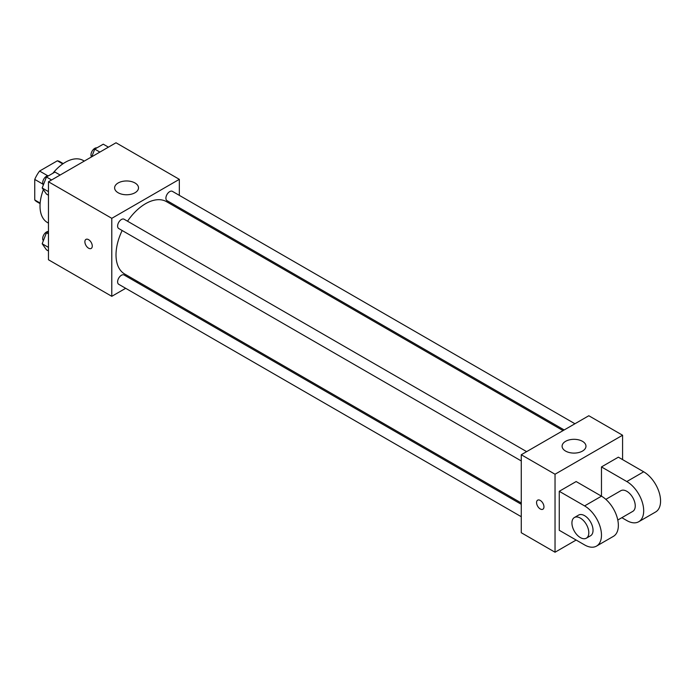 <?xml version="1.0" encoding="UTF-8"?>
<svg xmlns="http://www.w3.org/2000/svg" width="695" height="695" viewBox="0 0 695 695"><rect width="100%" height="100%" fill="white"/><g stroke="black" fill="none" stroke-linecap="round" stroke-linejoin="round"><path stroke-width="1.04" d="M47.729 175.757L39.589 171.057L57.355 160.797A23.117 13.344 120 0 1 60.031 161.753L63.228 163.603M40.162 203.07L34.75 199.952A23.117 13.344 120 0 0 36.913 201.785L40.119 203.635M34.75 199.952L34.75 179.432A23.117 13.344 120 0 1 39.589 171.057M42.899 184.132L34.75 179.432M62.767 163.924L57.355 160.797M43.368 189.683A35.819 20.685 120 0 0 40.023 206.146A35.819 20.685 120 0 0 47.442 222.539L48.468 223.13M84.286 161.092L83.261 160.502A35.819 20.685 120 0 0 52.863 173.281M125.665 288.303L111.791 296.322L48.468 259.765L48.468 181.769L116.013 142.77L179.336 179.336L179.336 195.356M137.541 281.449L136.411 282.101M122.155 230.514A41.787 24.125 120 0 0 116.013 254.883A41.787 24.125 120 0 0 124.666 274.012L521.267 502.989M563.054 430.613L166.461 201.637A41.787 24.125 120 0 0 127.524 221.21M179.336 207.762L179.336 209.065M111.791 296.322L111.791 218.326L179.336 179.336M574.93 423.75L172.395 191.351A5.369 3.101 120 0 0 168.251 192.793A5.369 3.101 120 0 0 165.905 198.197A5.369 3.101 120 0 0 167.026 200.655L564.184 429.953M521.267 504.301L124.101 274.994A5.369 3.101 120 0 0 119.966 276.436A5.369 3.101 120 0 0 117.62 281.84A5.369 3.101 120 0 0 118.732 284.298L521.267 516.706M521.267 460.941L118.732 228.533A5.369 3.101 -60 0 1 118.732 222.331A5.369 3.101 -60 0 1 124.101 219.229L526.645 451.637M111.791 218.326L48.468 181.769M118.124 192.741A11.937 6.889 180 0 1 114.623 187.859A11.937 6.889 180 0 1 126.568 180.969A11.937 6.889 180 0 1 138.505 187.859A11.937 6.889 180 0 1 131.138 194.235A11.937 6.889 180 0 1 118.124 192.741M92.27 246.047A5.221 3.015 60 0 1 91.184 248.445A5.221 3.015 60 0 1 85.963 245.431A5.221 3.015 60 0 1 85.963 239.393A5.221 3.015 60 0 1 89.985 240.791A5.221 3.015 60 0 1 92.27 246.047M91.184 248.445A5.221 3.015 60 0 1 85.963 245.422A5.221 3.015 60 0 1 85.963 239.393M576.146 540.041L555.036 552.23L521.267 532.726L521.267 454.739L588.813 415.74L622.581 435.235L622.581 459.612M48.468 195.226L46.443 194.053L42.178 187.989L46.443 176.99L54.974 172.065L60.126 175.044M48.468 191.62L42.178 187.989M51.595 179.97L46.443 176.99M48.589 175.757A5.369 3.101 120 0 0 44.688 177.798A5.369 3.101 120 0 0 42.69 182.82A5.369 3.101 120 0 0 43.368 184.931M91.757 156.775L94.737 149.112L103.268 144.186L108.411 147.158M99.889 152.083L94.737 149.112M96.874 147.87A5.369 3.101 120 0 0 92.982 149.912A5.369 3.101 120 0 0 90.975 154.933A5.369 3.101 120 0 0 91.54 156.905M48.468 250.991L46.443 249.818L42.178 243.754L46.443 232.756L48.468 231.583M48.468 247.385L42.178 243.754M48.468 233.928L46.443 232.756M48.468 231.505A5.369 3.101 120 0 0 44.628 233.633A5.369 3.101 120 0 0 42.69 238.585A5.369 3.101 120 0 0 43.368 240.687M540.267 508.966A5.221 3.015 -120 0 0 542.882 509.226A5.221 3.015 60 0 1 540.267 508.966A5.221 3.015 60 0 1 536.853 504.361A5.221 3.015 60 0 1 537.652 500.174A5.221 3.015 -120 0 0 536.853 504.361A5.221 3.015 -120 0 0 540.267 508.966M537.652 500.174A5.221 3.015 60 0 1 542.873 503.189A5.221 3.015 60 0 1 542.873 509.226M555.036 552.23L555.036 474.233L521.267 454.739L588.813 415.74M521.267 532.726L521.267 454.739M582.48 441.334A11.937 6.889 180 0 1 585.972 446.207A11.937 6.889 180 0 1 574.035 453.097A11.937 6.889 180 0 1 562.099 446.207A11.937 6.889 180 0 1 569.466 439.839A11.937 6.889 180 0 1 582.48 441.334M555.036 474.233L622.581 435.235M559.258 530.294L559.258 491.296L584.591 505.917A23.882 13.787 60 0 1 600.193 526.958A23.882 13.787 60 0 1 596.527 546.096A23.882 13.787 60 0 1 584.591 544.915L559.258 530.294M596.527 546.096L613.416 536.349A23.882 13.787 -120 0 0 617.073 517.21A23.882 13.787 -120 0 0 601.47 496.169L576.146 481.548L559.258 491.296M584.591 505.917L601.47 496.169L601.47 466.927L618.359 457.171L643.692 471.801A23.882 13.787 60 0 1 659.286 492.842A23.882 13.787 60 0 1 655.628 511.972L638.74 521.728A23.882 13.787 60 0 1 626.803 520.546L621.86 517.688M605.849 499.357L620.835 490.705A11.937 6.898 60 0 1 630.035 493.902A11.937 6.898 60 0 1 635.247 505.917A11.937 6.898 60 0 1 632.771 511.381L617.786 520.034M643.692 471.801L626.803 481.548L601.47 466.927M626.803 481.548A23.882 13.787 60 0 1 642.406 502.589A23.882 13.787 60 0 1 638.74 521.728M574.4 517.514L578.622 515.073A11.937 6.898 60 0 1 587.822 518.279A11.937 6.898 60 0 1 593.035 530.294A11.937 6.898 60 0 1 590.559 535.758L586.337 538.191A11.937 6.898 60 0 1 574.4 531.301A11.937 6.898 60 0 1 574.4 517.514A11.937 6.898 60 0 1 583.6 520.711A11.937 6.898 60 0 1 588.813 532.726A11.937 6.898 60 0 1 586.337 538.191"/></g></svg>
